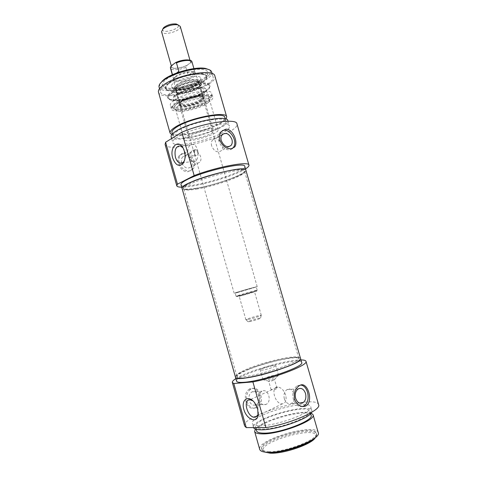 <?xml version="1.0" encoding="UTF-8"?>
<svg xmlns="http://www.w3.org/2000/svg" width="477" height="477" viewBox="0 0 477 477"><rect width="100%" height="100%" fill="white"/><g stroke="black" fill="none" stroke-linecap="round" stroke-linejoin="round"><path stroke-width="0.36" stroke-dasharray="2.38 1.79" d="M273.589 380.247C271.127 381.177 269.499 381.511 268.706 381.242L269.648 380.574C271.985 379.68 273.601 379.34 274.502 379.549L273.589 380.247M272.164 389.357L271.139 389.739L272.081 389.655C274.859 389.703 276.481 389.178 276.958 388.075L276.32 387.718L272.164 389.357M252.941 400.841L255.284 403.107L257.884 408.282L258.349 412.927M285.681 395.135C283.91 390.168 281.269 387.479 277.745 387.062C270.203 386.793 274.99 404.466 282.312 403.864C285.675 403.232 286.796 400.322 285.681 395.135M265.57 377.921L263.024 379.698C263.054 381.433 279.379 376.747 278.514 375.256L278.467 375.166C277.948 374.254 269.863 375.989 265.57 377.921M262.791 368.214C261.038 368.965 260.186 369.526 260.221 369.896C260.168 370.909 268.736 369.079 273.22 367.105C274.925 366.366 275.748 365.817 275.7 365.46C275.688 364.458 267.275 366.264 262.791 368.214M246.991 401.556C249.089 407.167 252.363 409.242 256.805 407.775C266.047 403.822 259.929 383.937 251.051 389.023C247.164 391.623 245.81 395.803 246.991 401.556M258.916 396.107C257.443 392.177 255.147 390.77 252.023 391.867C249.316 393.668 248.374 396.56 249.191 400.555C250.652 404.442 252.917 405.873 256 404.842C258.784 403.053 259.756 400.143 258.916 396.107M249.578 388.988L249.232 389.154C245.631 391.736 244.546 395.886 245.977 401.61C247.79 407.203 250.777 409.284 254.939 407.859L254.962 407.847C264.878 403.983 259.285 384.534 249.578 388.988M259.154 400.054C260.633 404.013 262.922 405.468 266.023 404.424C272.409 401.634 268.11 387.682 261.962 391.218C259.244 393.042 258.307 395.988 259.154 400.054M300.695 385.082L297.278 385.75C293.337 388.546 292.037 393.072 293.373 399.321C295.233 404.627 298.197 407.042 302.245 406.565M284.322 398.796C285.872 402.934 288.215 404.46 291.346 403.369C297.791 400.465 293.272 385.893 287.076 389.572C284.34 391.474 283.421 394.551 284.322 398.796M315.41 437.516L315.929 435.728C315.726 425.627 258.266 442.101 263.322 450.813L264.717 452.077M266.178 452.238C263.948 451.838 262.577 451.129 262.064 450.115L261.933 449.769C258.594 440.742 314.725 424.643 316.555 434.106L316.621 434.475C316.71 435.596 315.923 436.914 314.26 438.429M268.706 451.504C284.751 452.715 319.673 438.989 316.269 433.11C314.456 423.707 258.325 439.8 261.652 448.774C262.135 450.377 264.491 451.29 268.706 451.504M300.558 358.555C299.52 352.199 233.009 371.285 235.483 377.235C235.394 375.578 239.198 373.139 246.883 369.908C265.665 361.888 300.081 354.429 300.564 358.573M236.598 381.165C234.052 374.946 300.713 355.83 301.702 362.496M318.237 432.591C316.245 422.527 256.191 439.746 259.709 449.376M311.159 413.076C302.06 408.938 260.907 420.762 255.374 429.097M311.093 415.24C309.567 406.827 253.531 422.896 256.572 430.874M262.326 429.056C278.133 429.562 313.103 416.32 309.943 411.275C308.482 403.089 252.47 419.146 255.451 426.903C255.875 428.298 258.164 429.014 262.326 429.056M311.642 412.343L311.904 410.757C310.294 401.992 250.359 419.176 253.508 427.499L253.543 427.607M259.673 425.728C276.547 426.164 314.128 412.027 310.76 406.798C309.215 398.265 249.304 415.443 252.387 423.534C252.828 424.977 255.255 425.711 259.673 425.728M235.876 378.607C247.468 371.028 287.118 359.652 300.957 359.932M318.612 404.734C316.424 393.966 240.945 415.61 244.629 425.949M180.234 26.366C181.964 30.82 162.508 36.401 161.566 31.715M162.627 29.234C161.554 34.463 181.701 28.698 178.028 24.828M173.163 64.329C177.575 60.657 189.995 58.641 190.347 61.503C190.532 62.266 189.977 63.143 188.665 64.139C184.164 67.746 172.06 69.72 171.607 66.875L173.163 64.329M239.12 296.259C245.106 294.816 258.945 290.624 256.614 290.97C255.112 291.036 238.303 295.853 236.956 296.605L239.12 296.259M238.506 295.818L236.228 296.187C237.665 295.4 255.416 290.314 257.014 290.225L257.192 290.237C257.777 290.38 244.26 294.422 238.506 295.818M240.909 295.698L254.479 291.638C254.736 291.226 238.721 295.823 239.12 296.044L240.909 295.698M237.564 292.502L256.25 286.963C256.602 286.486 234.636 292.783 235.137 293.015L237.564 292.502M249.495 321.629C253.144 320.949 261.444 318.302 260.561 318.099C260.138 317.634 248.118 321.081 247.98 321.707L249.495 321.629M247.73 319.56L245.899 319.679C246.108 318.94 260.716 314.754 261.247 315.279L261.283 315.315C261.772 315.685 251.999 318.749 247.73 319.56M192.004 62.749L190.395 62.845L186.954 65.421L185.893 67.317L188.23 75.467C192.058 75.002 194.109 73.518 194.377 71.001L192.01 62.004M194.377 71.001L188.23 75.467M176.585 73.035L172.805 75.867L172.477 74.71M176.812 72.951L172.805 75.867M236.813 292.735L257.21 286.689C257.586 286.17 233.635 293.039 234.177 293.289L236.813 292.735M175.268 77.25C179.805 73.661 192.124 70.918 195.063 72.814L195.886 73.696C197.639 78.001 174.206 84.721 173.366 80.154L173.586 78.967L175.268 77.25M175.435 76.433C179.781 72.987 191.569 70.363 194.395 72.182L195.188 73.041C196.882 77.179 174.415 83.618 173.61 79.224L173.819 78.085L175.435 76.433M184.855 106.914C192.714 106.556 205.241 101.231 204.09 98.661C203.84 95.573 187.664 98.554 181.773 102.829C180.145 103.95 179.435 104.904 179.632 105.673C180.026 106.675 181.767 107.086 184.855 106.914M191.122 135.569C197.162 131.73 213.314 128.45 213.404 130.996C214.9 134.27 189.381 141.591 188.862 138.032C188.701 137.4 189.458 136.583 191.122 135.569M197.949 151.614L196.113 149.629C193.483 148.902 194.133 155.025 195.987 155.538C197.52 155.466 198.17 154.154 197.949 151.614M168.936 83.248C166.3 85.234 165.167 86.939 165.543 88.364L166.956 89.897C173.622 94.136 203.16 85.669 206.499 78.556L206.869 76.517C206.386 70.715 178.654 75.503 168.936 83.248M168.989 83.433C178.708 75.694 206.446 70.906 206.923 76.702C207.292 78.276 205.969 80.124 202.946 82.241C192.791 89.694 166.592 94.261 165.597 88.549C165.221 87.124 166.354 85.419 168.989 83.433M174.844 104.01C184.724 96.736 212.438 91.626 212.748 96.855C215.532 103.742 172.71 116.018 171.332 108.726C170.999 107.45 172.173 105.882 174.844 104.01M173.831 100.456C171.165 102.346 170.003 103.944 170.343 105.244L171.231 106.347C175.667 109.817 198.438 104.88 207.656 98.566C209.743 97.201 211.055 95.937 211.585 94.774L211.74 93.373C211.4 88.048 183.687 93.104 173.831 100.456M232.263 148.574C228.364 152.074 220.642 147.721 218.86 140.87C217.941 137.352 218.341 134.484 220.058 132.272L222.461 130.597M211.657 145.938C211.031 143.541 211.317 141.58 212.515 140.065C216.826 134.592 226.08 145.801 221.322 150.66C217.494 153.147 214.274 151.573 211.657 145.938M179.328 162.872C178.499 159.61 178.929 156.927 180.634 154.816C186.835 147.137 199.708 162.329 192.863 169.102C189.297 173.407 181.039 169.693 179.328 162.872M181.767 162.89L181.671 162.562C181.093 160.302 181.397 158.442 182.584 156.975C186.376 154.476 189.518 155.89 192.004 161.202C192.595 163.504 192.273 165.388 191.038 166.855C187.515 169.252 184.444 167.993 181.832 163.08M182.751 153.767L179.28 155.597C177.861 157.511 177.587 160.099 178.464 163.349C180.264 168.93 183.395 171.72 187.855 171.732L191.456 169.842C197.657 164.356 190.234 152.3 182.751 153.767M190.18 157.845C189.59 155.544 189.888 153.654 191.08 152.175C195.367 146.844 204.365 157.517 199.636 162.258C195.85 164.702 192.696 163.235 190.18 157.845M177.116 103.873C187.193 96.521 214.626 92.747 209.779 99.168C207.006 104.874 180.521 112.471 175.089 109.114C173.115 107.993 173.789 106.246 177.116 103.873M178.571 105.703C176.353 107.236 175.375 108.517 175.643 109.561L176.633 110.586C181.701 113.711 206.666 106.556 209.254 101.237L209.528 99.848C209.248 95.621 186.704 99.806 178.571 105.703M187.199 135.963C195.522 130.626 218.037 126.059 218.114 129.595C220.135 134.15 184.897 144.257 184.122 139.344C183.907 138.479 184.933 137.352 187.199 135.963M165.996 79.54C171.839 75.098 184.331 70.644 194.258 69.505C204.782 68.646 209.212 70.304 207.549 74.484C203.816 82.455 171.374 91.757 163.909 86.993C161.125 85.335 161.816 82.849 165.996 79.54M160.057 83.66C157.082 89.783 171.714 90.898 187.324 86.343C202.981 81.949 214.799 73.261 209.033 69.642M211.675 72.003C215.467 82.014 161.28 97.552 159.074 87.082M164.619 85.311C161.327 87.804 159.914 89.938 160.385 91.709C162.52 101.935 216.737 86.391 213.01 76.618C212.509 69.284 176.919 75.461 164.619 85.311M182.983 147.822L183.967 149.337C185.738 153.129 185.941 156.784 184.587 160.314M188.099 155.645C189.095 158.841 190.651 160.773 192.78 161.435C199.553 163.587 199.952 145.884 193.096 144.483C188.588 144.698 186.918 148.419 188.099 155.645M194.55 152.026C194.962 154.554 194.383 155.86 192.815 155.937C190.412 155.472 190.52 149.241 192.929 150.005L194.55 152.026M165.096 144.43C167.236 154.721 240.736 133.643 236.944 123.823M245.506 168.894C234.177 176.305 195.242 187.461 181.701 187.175M245.87 170.152C247.664 173.837 215.133 185.541 195.326 188.624C187.258 189.935 182.834 189.876 182.059 188.445C183.043 194.699 248.368 175.983 245.876 170.164M244.779 166.378C247.468 172.412 182.047 191.176 180.992 184.671M158.489 92.198C160.815 103.157 218.836 86.516 214.877 76.028M171.809 134.615C180.461 138.724 220.899 127.144 226.056 119.083M171.976 132.576C173.509 140.673 227.94 125.069 224.828 117.42M177.605 131.014C174.206 133.178 172.68 134.943 173.038 136.309C174.51 144.215 228.96 128.599 225.907 121.146C225.877 115.41 190.365 122.494 177.605 131.014M171.136 136.816C172.752 145.276 231.023 128.569 227.791 120.568M177.629 136.917C173.992 139.189 172.358 141.019 172.722 142.42C174.254 150.571 232.555 133.852 229.413 126.166C229.473 120.228 191.331 127.961 177.629 136.917M177.808 103.062C185.797 97.213 208.002 93.021 208.747 97.117C211.746 102.752 175.381 113.18 174.862 106.836C174.707 105.793 175.691 104.535 177.808 103.062M207.412 101.309C198.76 107.188 177.349 111.845 173.24 108.643C169.544 106.419 178.07 100.379 190.317 96.903C202.54 93.361 213.016 93.957 211.096 97.791C210.595 98.864 209.367 100.039 207.412 101.309M197.997 82.044C190.937 87.291 172.483 90.547 171.648 86.593C168.894 81.293 200.215 72.307 200.751 78.246C200.96 79.331 200.042 80.601 197.997 82.044M176.371 85.013C181.809 80.804 196.81 77.733 198.998 80.339C204.192 84.882 172.304 94.029 174.236 87.44L176.371 85.013M178.106 89.414C183.55 85.258 198.605 82.354 199.935 85.15L200.09 85.472C200.298 86.343 199.547 87.374 197.824 88.573C191.939 92.866 176.526 95.597 176.037 92.371L178.106 89.414M198.945 92.455C193.179 96.592 178.207 99.401 177.223 96.467L177.164 96.306C175.214 92.168 200.632 84.876 201.222 89.408L201.258 89.575C201.318 90.403 200.543 91.363 198.945 92.455M201.342 100.671C195.379 104.827 179.918 107.677 179.489 104.642C177.593 100.683 203.124 93.361 203.661 97.707C203.858 98.524 203.083 99.514 201.342 100.671M201.187 100.122C195.224 104.284 179.763 107.128 179.334 104.081C177.426 100.116 202.963 92.794 203.5 97.153C203.697 97.97 202.922 98.96 201.187 100.122M201.789 100.647C195.94 104.701 180.992 107.748 179.167 105.208C174.803 101.172 205.742 92.294 204.245 98.018L201.789 100.647M205.861 90.63L209.653 87.064C212.647 82.306 200.954 81.114 186.948 85.174C172.924 89.151 163.689 96.348 168.786 98.781L169.478 99.085C175.858 101.762 197.061 96.789 205.861 90.63M205.605 91.465C197.061 97.433 176.442 102.275 170.265 99.681L168.274 97.982C164.809 90.88 208.735 78.288 209.642 86.116L208.884 88.609L205.605 91.465M171.792 93.283C181.588 85.765 209.314 80.822 209.707 86.343L209.355 88.227L205.67 91.685C196.768 97.922 174.928 102.788 169.663 99.61L168.339 98.208C167.987 96.855 169.138 95.209 171.792 93.283M196.446 189.119C214.447 186.28 243.985 175.918 244.618 172L244.629 171.553C245.029 165.334 180.091 183.955 183.86 188.975L184.116 189.351C185.511 190.311 189.625 190.234 196.446 189.119M196.041 188.278C189.16 189.399 185.01 189.47 183.597 188.487C180.962 186.585 194.699 179.96 212.629 174.838C230.546 169.681 245.768 167.999 244.6 170.993C243.962 174.981 214.197 185.44 196.041 188.278M247.581 368.864C240.277 371.923 236.67 374.23 236.753 375.787L236.783 375.858C236.801 381.976 301.822 363.331 298.733 358.096L298.721 358.018C298.298 354.107 265.48 361.238 247.581 368.864M247.688 369.824C265.874 362.043 299.27 354.858 299.282 359.002C302.43 364.339 236.819 383.15 236.801 376.919C236.55 375.345 240.181 372.984 247.688 369.824M190.395 62.845C193.686 58.993 182.035 59.035 174.868 63.012M171.476 65.641C168.572 69.457 180.032 69.213 186.954 65.421M185.893 67.317C179.519 70.083 170.939 70.608 170.456 68.181M196.178 84.936C190.395 89.229 175.107 91.656 175.685 88.114L177.659 85.645C182.757 81.704 196.858 79.009 198.134 81.68C198.665 82.545 198.015 83.63 196.178 84.936M196.435 84.268C188.272 90.308 168.089 91.238 177.003 84.989C185.434 78.622 205.992 78.037 196.435 84.268M201.014 100.134C197.126 102.382 192.434 104.01 186.93 105C180.306 105.894 177.623 104.129 181.63 101.243C185.547 98.906 190.365 97.23 196.095 96.217C203.196 95.674 204.836 96.98 201.014 100.134M200.394 99.55C194.95 103.36 180.872 106.049 179.996 103.402C177.474 99.687 202.701 92.455 202.582 96.926C202.63 97.672 201.902 98.548 200.394 99.55M175.953 95.078C183.669 89.259 205.205 85.288 205.998 89.432C206.41 90.618 205.366 92.055 202.874 93.748C194.64 99.592 173.348 103.336 173.121 98.858C172.966 97.803 173.908 96.545 175.953 95.078M202.546 81.889C195.981 85.878 188.051 88.668 178.738 90.254C173.33 90.767 169.353 90.451 166.807 89.306C165.489 87.696 166.288 85.61 169.198 83.046C175.029 79.104 184.987 75.557 194.115 74.209C199.714 73.768 203.625 74.203 205.861 75.521C206.774 77.268 205.665 79.391 202.546 81.889M199.201 86.599C192.177 91.727 173.896 94.995 173.097 91.167C170.414 86.051 201.449 77.149 201.95 82.897C202.147 83.946 201.228 85.18 199.201 86.599M198.51 86.766C191.295 92.073 172.292 94.863 174.045 90.242L176.335 87.667C182.184 83.171 198.325 79.856 200.644 82.616C201.658 83.66 200.948 85.043 198.51 86.766M201.354 93.635C194.628 98.405 177.438 101.863 175.25 98.817C170.05 93.933 205.933 83.648 204.18 90.517C204.001 91.447 203.059 92.484 201.354 93.635M276.958 388.075L274.519 379.579M271.139 389.739L268.706 381.242M277.745 387.062L276.32 387.718M272.081 389.655L249.948 399.762M282.312 403.864L257.181 415.998M274.502 379.549L278.467 375.166M268.706 381.206L263.024 379.591M278.514 375.256L275.7 365.46M263.024 379.698L260.221 369.896M254.962 407.847L256.805 407.775M249.232 389.154L251.051 389.023M256 404.842L266.023 404.424M252.023 391.867L261.962 391.218M297.278 385.75L299.437 385.595M291.346 403.369L299.419 403.035M287.076 389.572L298.34 388.833M315.929 435.728L316.621 434.475M263.322 450.813L262.064 450.115M316.555 434.106L316.269 433.11M261.933 449.769L261.652 448.774M255.284 403.107L254.485 402.546M310.64 413.678L309.943 411.275M256.137 429.33L255.451 426.903M311.904 410.757L310.76 406.798M253.508 427.499L252.387 423.534M190.347 61.503L189.983 60.239M171.607 66.875L171.297 65.784M256.614 290.97L257.014 290.225M236.956 296.605L236.228 296.187M257.192 290.237L256.25 286.963M236.073 296.295L235.137 293.015M260.561 318.099L261.247 315.279M247.98 321.707L245.899 319.679M261.283 315.315L254.479 291.638M245.888 319.727L239.12 296.044M257.21 286.689L195.886 73.696M234.177 293.289L173.366 80.154M173.819 78.085L173.586 78.967M194.395 72.182L195.063 72.814M195.188 73.041L193.912 68.599M173.61 79.224L172.34 74.776M213.404 130.996L204.09 98.661M188.862 138.032L179.632 105.673M165.543 88.364L165.597 88.549C162.025 80.631 205.659 68.116 206.923 76.702L206.869 76.517M212.748 96.855L211.74 93.373M171.332 108.726L170.343 105.244M221.656 131.36L220.058 132.272M222.115 134.639L212.515 140.065M228.644 146.743L221.322 150.66M180.634 154.816L179.28 155.591M192.863 169.102L191.462 169.842M191.08 152.175L182.584 156.975M199.636 162.258L191.038 166.855M209.254 101.237L209.779 99.168M176.633 110.586L175.089 109.114M218.114 129.595L209.528 99.848M184.122 139.344L175.643 109.561M206.499 78.556L207.549 74.484M166.956 89.897L163.909 86.993M159.521 88.656L160.385 91.709M212.134 73.601L213.01 76.618M183.967 149.337L183.246 148.299M193.096 144.483L180.318 145.908M192.78 161.435L182.5 162.788M196.113 149.629L192.929 150.005M195.987 155.538L192.815 155.937M172.37 133.965L173.038 136.309M225.233 118.827L225.907 121.146M171.619 138.533L172.722 142.42M227.982 121.23L229.413 126.166M175.995 92.013L175.685 88.114C174.6 88.495 175.983 88.913 179.829 89.384C185.947 88.931 191.402 87.267 196.196 84.387C200.024 80.875 197.621 82.402 198.134 81.68L199.935 85.15M177.223 96.467L179.996 103.402C179.215 102.305 182.715 100.319 190.49 97.439C198.617 95.758 202.647 95.591 202.582 96.926L201.258 89.575M208.747 97.117L205.998 89.432C205.444 88.132 203.393 85.526 188.975 88.811C181.379 90.803 174.773 94.863 174.177 96.05C173.27 97.266 172.918 98.202 173.121 98.858L174.862 106.836M211.096 97.791L211.585 94.774M173.24 108.643L171.231 106.347M171.648 86.593L173.097 91.167C174.141 95.46 192.076 92.043 199.153 86.951C201.199 85.562 202.129 84.214 201.95 82.897L200.751 78.246M174.236 87.44L174.045 90.242C174.26 86.009 198.146 79.152 200.644 82.616L198.998 80.339M201.222 89.408L200.09 85.472M177.164 96.306L176.037 92.371M203.661 97.707L203.5 97.153M179.489 104.642L179.334 104.081M204.245 98.018L204.18 90.517C204.061 91.107 203.16 91.978 201.491 93.128C194.819 98.041 176.544 101.19 175.25 98.817L179.167 105.208M208.884 88.609L209.236 87.685M170.265 99.681L169.478 99.085M209.355 88.227L209.653 87.064M169.663 99.61L168.786 98.781M244.618 172L244.6 170.993M184.116 189.351L183.597 188.487M183.86 188.975L236.753 375.787M244.629 171.553L298.721 358.018M236.783 375.858L236.801 376.919M298.733 358.096L299.282 359.002"/><path stroke-width="0.72" d="M258.349 412.927L258.182 413.857C257.61 416.016 256.435 417.136 254.652 417.214C247.42 417.661 242.489 399.309 249.948 399.762L252.941 400.841M302.245 406.565L303.593 406.082C311.123 402.803 308.685 385.553 300.695 385.082M305.513 393.447C303.915 389.19 301.524 387.652 298.34 388.833C295.591 390.77 294.685 393.901 295.615 398.235C297.195 402.451 299.562 404.007 302.704 402.898C305.524 400.972 306.461 397.818 305.513 393.447M305.751 406.016C300.898 407.585 297.171 405.331 294.571 399.261C293.516 392.994 295.138 388.439 299.437 385.601L299.789 385.416C307.743 380.753 313.902 401.89 305.775 406.005L305.751 406.016M264.717 452.077L270.024 453.15C283.32 454.164 312.459 444.039 315.41 437.516M314.26 438.429C307.373 445.196 281.156 453.394 268.992 452.53L266.178 452.238M257.705 408.956L254.485 402.546C248.451 394.622 241.004 399.523 243.777 409.188C246.198 418.866 256.31 423.803 258.075 415.861L257.705 408.956M252.899 381.916L233.796 383.514L232.341 382.459L244.629 425.949L246.263 427.607L265.904 427.601C290.535 423.916 321.719 410.017 318.612 404.734L305.995 361.339C308.577 364.863 277.143 377.295 252.899 381.916L265.904 427.601M246.263 427.607L233.796 383.514M245.876 170.164L245.87 170.152C246.585 165.436 203.739 175.268 187.896 183.669C183.734 185.797 181.791 187.389 182.059 188.445L235.483 377.235C234.845 384.021 304.559 364.029 300.564 358.573L301.702 362.496C304.964 366.354 262.541 381.129 244.248 382.268C239.49 382.637 236.944 382.274 236.598 381.165L235.483 377.235C235.817 378.297 238.357 378.625 243.097 378.213C261.342 376.925 303.771 362.252 300.564 358.573L300.558 358.555M255.374 429.097L254.635 431.47L259.709 449.376C260.227 451.093 262.732 452.065 267.221 452.303C284.393 453.633 321.921 438.882 318.237 432.591L313.055 414.722L311.159 413.076M254.635 431.47C255.1 432.997 257.55 433.808 261.992 433.891C278.956 434.601 316.519 420.273 313.055 414.722M256.137 429.33L256.572 430.874C257.014 432.305 259.315 433.056 263.483 433.134C279.331 433.766 314.295 420.434 311.093 415.24L310.64 413.678M253.543 427.607C254.08 429.026 256.513 429.759 260.83 429.807C275.831 430.302 309.531 418.603 311.642 412.343M232.341 382.459C232.132 381.505 233.313 380.223 235.876 378.607M300.957 359.932C304.004 359.938 305.685 360.409 305.995 361.339M171.297 65.784L161.566 31.715L163.027 28.858C167.51 25.686 172.412 24.321 177.736 24.768L180.234 26.366L189.983 60.239M178.028 24.828L176.216 23.993C171.75 23.617 167.636 24.762 163.879 27.427L162.627 29.234M172.477 74.71L170.408 67.251L171.476 65.641L175.667 62.559L176.466 62.922L178.869 71.323L176.585 73.035M178.869 71.323L176.812 72.951M222.461 130.597C229.86 127.466 238.715 142.182 232.949 147.918L232.263 148.574M231.917 139.433C232.573 141.913 232.275 143.923 231.029 145.467C227.189 147.965 223.934 146.35 221.274 140.608C220.636 138.163 220.911 136.178 222.115 134.639C225.985 132.069 229.252 133.667 231.917 139.433M231.309 148.77C226.181 148.896 222.371 146.075 219.879 140.304C219.032 136.708 219.623 133.727 221.656 131.36L225.663 129.243C232.734 128.283 238.607 142.54 234.601 147.047L231.309 148.77M209.033 69.642L205.486 68.426C195.922 66.363 172.519 72.629 163.814 79.605L160.057 83.66M159.521 88.656L159.074 87.082C158.662 85.598 159.568 83.833 161.786 81.794L163.271 80.577C172.292 73.351 196.625 66.84 206.523 68.968C209.504 69.517 211.216 70.524 211.675 72.003L212.134 73.601M184.587 160.314L183.788 161.649C182.733 162.949 181.504 163.438 180.097 163.11C177.981 162.43 176.418 160.463 175.417 157.219C174.212 149.885 175.846 146.111 180.318 145.908L182.983 147.822M172.722 158.042C175.494 165.251 178.935 167.081 183.031 163.539C185.714 159.187 185.786 154.107 183.246 148.299C178.344 138.39 169.252 147.22 172.722 158.042M177.456 184.17L194.169 175.59C216.683 166.855 249.221 160.856 248.946 165.114L236.944 123.823C236.747 117.974 203.983 122.655 181.826 132.23L165.608 142.247L165.096 144.43L176.782 185.803L177.456 184.17L165.608 142.247M181.826 132.23L194.169 175.59M248.946 165.114C249.179 166.044 248.028 167.308 245.506 168.894M181.701 187.175C178.738 187.163 177.098 186.71 176.782 185.803M186.793 179.781C202.588 171.243 245.446 161.5 244.779 166.378L245.87 170.152C246.311 163.551 178.058 183.126 182.059 188.445L180.992 184.671C180.711 183.567 182.643 181.94 186.793 179.781M226.056 119.083L226.706 116.841L214.877 76.028C214.37 68.163 176.138 74.8 162.985 85.371C159.485 88.036 157.988 90.308 158.489 92.198L170.074 133.077L171.809 134.615M226.706 116.841C226.664 110.539 188.504 118.069 174.904 127.329C171.297 129.672 169.687 131.586 170.074 133.077M225.233 118.827L224.828 117.42C224.756 111.546 189.238 118.558 176.52 127.186C173.127 129.38 171.613 131.175 171.976 132.576L172.37 133.965M227.982 121.23L227.791 120.568C227.791 114.414 189.631 122.023 175.995 131.163C172.37 133.477 170.754 135.361 171.136 136.816L171.619 138.533M176.466 62.922C182.941 60.072 191.605 59.601 192.01 62.004C191.766 58.933 182.292 59.321 175.667 62.559M170.408 67.251L170.438 67.567M257.181 415.998L254.652 417.214M303.593 406.082L305.775 406.005M299.419 403.035L302.704 402.898M258.182 413.857L258.075 415.861M163.706 27.583L162.818 29.043M176.216 23.993L177.736 24.768M193.912 68.599L192.01 62.004M172.34 74.776L170.456 68.181M234.595 147.047L232.949 147.918M231.029 145.467L228.644 146.743M162.383 80.78L161.786 81.794M205.486 68.426L206.523 68.968M183.788 161.649L183.031 163.539M182.5 162.788L180.097 163.11M245.87 170.152L300.564 358.573"/></g></svg>

